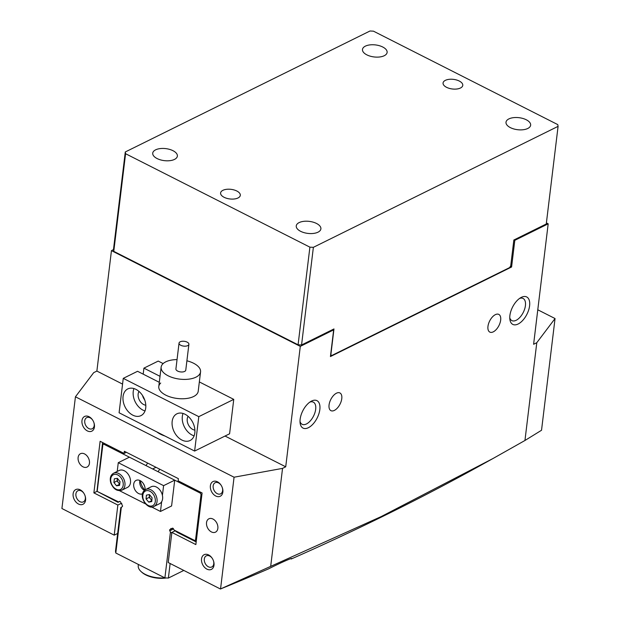 <?xml version="1.0" encoding="UTF-8"?>
<svg xmlns="http://www.w3.org/2000/svg" width="620" height="620" viewBox="0 0 620 620"><rect width="100%" height="100%" fill="white"/><g stroke="black" fill="none" stroke-linecap="round" stroke-linejoin="round"><path stroke-width="0.93" d="M181.931 440.068A14.888 10.424 -116.3 0 0 190.092 440.51A14.888 10.424 -116.3 0 0 194.602 427.769A14.888 10.424 -116.3 0 0 185.055 414.261A14.888 10.424 -116.3 0 0 176.894 413.811A14.888 10.424 -116.3 0 0 172.383 426.56A14.888 10.424 -116.3 0 0 181.931 440.068M183.04 413.447A14.888 10.424 -116.3 0 0 192.099 435.039A14.888 10.424 -116.3 0 0 194.114 435.844M188.077 416.307A8.44 5.905 -116.3 0 0 192.774 429.443A8.44 5.905 -116.3 0 0 194.897 430.11M138.981 391.422A8.44 5.905 -116.3 0 0 143.677 404.558A8.44 5.905 -116.3 0 0 145.801 405.216M132.827 415.175A14.888 10.424 -116.3 0 0 140.988 415.617A14.888 10.424 -116.3 0 0 145.506 402.876A14.888 10.424 -116.3 0 0 135.951 389.368A14.888 10.424 -116.3 0 0 127.798 388.918A14.888 10.424 -116.3 0 0 123.279 401.667A14.888 10.424 -116.3 0 0 132.827 415.175M133.943 388.562A14.888 10.424 -116.3 0 0 143.003 410.146A14.888 10.424 -116.3 0 0 145.01 410.952M159.301 382.315L137.555 371.295L123.256 378.363L119.094 412.773L194.626 451.065L229.586 433.791L233.756 399.373L199.346 381.935M143.189 374.147L143.91 368.148L158.216 361.08L163.138 363.576M123.256 378.363L198.795 416.656L194.626 451.065M198.795 416.656L233.756 399.373M160.022 376.317L143.91 368.148M160.696 383.028A19.856 9.688 6.9 0 0 158.79 386.485A19.856 9.688 6.9 0 0 177.343 398.482A19.856 9.688 6.9 0 0 198.214 391.259L200.554 371.899A19.856 9.688 -173.1 0 1 200.5 372.233A19.856 9.688 -173.1 0 1 179.343 379.084A19.856 9.688 -173.1 0 1 161.138 367.125A19.856 9.688 -173.1 0 1 161.192 366.792A19.856 9.688 -173.1 0 1 177.049 359.608M142.561 395.576A8.44 5.905 -116.3 0 0 144.669 399.846M172.995 575.786L172.763 575.91A18.864 9.199 -173.1 0 1 171.391 576.577M166.3 577.964A18.864 9.199 -173.1 0 1 145.778 574.895A18.864 9.199 -173.1 0 1 141.709 572.152L140.965 571.462A19.856 9.688 6.9 0 0 145.243 574.353A19.856 9.688 6.9 0 0 164.773 577.832M138.392 564.464L138.244 565.68A19.856 9.688 6.9 0 0 140.965 571.462M188.883 344.387A4.96 2.418 6.9 0 0 188.899 344.301A4.96 2.418 6.9 0 0 184.349 341.31A4.96 2.418 6.9 0 0 179.056 343.023A4.96 2.418 6.9 0 0 179.041 343.108A4.96 2.418 6.9 0 0 183.59 346.099A4.96 2.418 6.9 0 0 188.883 344.387M175.933 368.838A4.96 2.418 6.9 0 0 175.917 368.916A4.96 2.418 6.9 0 0 180.467 371.907A4.96 2.418 6.9 0 0 185.76 370.194A4.96 2.418 6.9 0 0 185.775 370.109A4.96 2.418 6.9 0 0 185.783 370.024M186.899 360.801A19.856 9.688 -173.1 0 1 200.554 371.899M334.374 410.401A9.928 5.177 116.9 0 0 341.171 401.38A9.928 5.177 116.9 0 0 339.907 392.948A9.928 5.177 116.9 0 0 336.459 393.196A9.928 5.177 116.9 0 0 329.67 402.217A9.928 5.177 116.9 0 0 330.933 410.657A9.928 5.177 116.9 0 0 334.374 410.401M493.28 331.855A9.928 5.177 116.9 0 0 500.069 322.826A9.928 5.177 116.9 0 0 498.805 314.394A9.928 5.177 116.9 0 0 495.364 314.65A9.928 5.177 116.9 0 0 488.568 323.671A9.928 5.177 116.9 0 0 489.831 332.103A9.928 5.177 116.9 0 0 493.28 331.855M78.492 504.037A8.192 5.735 63.7 0 1 73.121 493.776A8.192 5.735 63.7 0 1 80.213 489.839A8.192 5.735 63.7 0 1 83.661 492.985A8.192 5.735 63.7 0 1 85.111 495.915A8.192 5.735 63.7 0 1 84.374 503.161A8.192 5.735 63.7 0 1 78.492 504.037M83.785 493.164A6.208 4.34 -116.3 0 0 81.274 490.932A6.208 4.34 -116.3 0 0 77.872 490.746A6.208 4.34 -116.3 0 0 75.996 496.054A6.208 4.34 -116.3 0 0 79.972 501.681A6.208 4.34 -116.3 0 0 83.374 501.867A6.208 4.34 -116.3 0 0 85.041 495.706M206.91 569.137A8.192 5.735 63.7 0 1 201.539 558.876A8.192 5.735 63.7 0 1 208.622 554.939A8.192 5.735 63.7 0 1 212.079 558.085A8.192 5.735 63.7 0 1 213.528 561.015A8.192 5.735 63.7 0 1 212.784 568.261A8.192 5.735 63.7 0 1 206.91 569.137M212.195 558.264A6.208 4.34 -116.3 0 0 209.692 556.032A6.208 4.34 -116.3 0 0 206.29 555.846A6.208 4.34 -116.3 0 0 204.406 561.154A6.208 4.34 -116.3 0 0 208.39 566.788A6.208 4.34 -116.3 0 0 211.784 566.975A6.208 4.34 -116.3 0 0 213.458 560.813M215.76 496.015A8.192 5.735 63.7 0 1 210.381 485.755A8.192 5.735 63.7 0 1 217.473 481.818A8.192 5.735 63.7 0 1 220.929 484.964A8.192 5.735 63.7 0 1 222.379 487.893A8.192 5.735 63.7 0 1 221.635 495.14A8.192 5.735 63.7 0 1 215.76 496.015M221.046 485.142A6.208 4.34 -116.3 0 0 218.535 482.91A6.208 4.34 -116.3 0 0 215.14 482.724A6.208 4.34 -116.3 0 0 213.257 488.033A6.208 4.34 -116.3 0 0 217.233 493.66A6.208 4.34 -116.3 0 0 220.635 493.846A6.208 4.34 -116.3 0 0 222.309 487.684M87.343 430.908A8.192 5.735 63.7 0 1 81.972 420.654A8.192 5.735 63.7 0 1 89.063 416.718A8.192 5.735 63.7 0 1 92.512 419.856A8.192 5.735 63.7 0 1 93.961 422.786A8.192 5.735 63.7 0 1 93.225 430.032A8.192 5.735 63.7 0 1 87.343 430.908M92.628 420.035A6.208 4.34 -116.3 0 0 90.125 417.81A6.208 4.34 -116.3 0 0 86.723 417.624A6.208 4.34 -116.3 0 0 84.839 422.933A6.208 4.34 -116.3 0 0 88.823 428.56A6.208 4.34 -116.3 0 0 92.225 428.746A6.208 4.34 -116.3 0 0 93.891 422.584M521.358 297.344A15.384 8.029 -63.1 0 1 529.596 305.807A15.384 8.029 -63.1 0 1 518.134 324.012A15.384 8.029 -63.1 0 1 509.865 319.323A15.384 8.029 -63.1 0 1 520.87 297.6A15.384 8.029 -63.1 0 1 521.358 297.344M509.764 317.758A12.408 6.471 116.9 0 0 511.864 320.602A12.408 6.471 116.9 0 0 516.181 320.284A12.408 6.471 116.9 0 0 524.667 309.008A12.408 6.471 116.9 0 0 523.086 298.46A12.408 6.471 116.9 0 0 519.552 298.445M311.604 401.039A15.384 8.029 -63.1 0 1 319.842 409.502A15.384 8.029 -63.1 0 1 308.38 427.707A15.384 8.029 -63.1 0 1 300.111 423.011A15.384 8.029 -63.1 0 1 311.124 401.295A15.384 8.029 -63.1 0 1 311.604 401.039M300.01 421.445A12.408 6.471 116.9 0 0 302.118 424.289A12.408 6.471 116.9 0 0 306.427 423.971A12.408 6.471 116.9 0 0 314.921 412.695A12.408 6.471 116.9 0 0 313.34 402.155A12.408 6.471 116.9 0 0 309.798 402.132M212.97 519.025A7.448 5.208 -116.3 0 0 208.894 518.8A7.448 5.208 -116.3 0 0 206.638 525.171A7.448 5.208 -116.3 0 0 211.412 531.929A7.448 5.208 -116.3 0 0 215.489 532.154A7.448 5.208 -116.3 0 0 217.744 525.775A7.448 5.208 -116.3 0 0 212.97 519.025M84.56 453.925A7.448 5.208 -116.3 0 0 80.476 453.7A7.448 5.208 -116.3 0 0 78.221 460.071A7.448 5.208 -116.3 0 0 82.995 466.829A7.448 5.208 -116.3 0 0 87.079 467.046A7.448 5.208 -116.3 0 0 89.334 460.675A7.448 5.208 -116.3 0 0 84.56 453.925M156.914 431.946A20.848 10.168 6.9 0 0 160.472 434.178A20.848 10.168 6.9 0 0 164.881 435.992M332.886 329.483L333.661 329.879L330.437 356.547L511.585 266.995L514.809 240.328L548.181 223.828L533.611 344.271L536.788 342.697L524.954 440.487L493.016 458.506L381.153 516.607L220.426 589L168.222 562.534L171.864 532.425L195.85 544.585L202.097 492.97L178.111 480.81L178.374 478.656L124.364 451.275L124.101 453.429L100.122 441.269L93.876 492.885L117.854 505.044L114.212 535.153L117.653 533.456M125.581 153.714L309.899 247.155L313.371 247.326L558.085 126.356L557.783 124.612L373.472 31.171L369.993 31L125.287 151.97L125.581 153.714L113.77 251.356L113.468 249.612L111.453 250.635L300.297 346.371L333.661 329.879M111.453 250.635L96.875 371.07L122.558 384.098M225.029 436.038L285.719 466.806L282.542 468.379L270.708 566.176M300.297 346.371L285.719 466.806M96.875 371.07L93.698 372.643L75.439 396.8L61.915 508.516L114.212 535.153M514.809 240.328L514.034 239.932M546.398 222.929L548.181 223.828M511.585 266.995L510.376 266.383M537.78 309.791L555.047 318.541L536.788 342.697M493.016 458.506L480.593 465.395A3126.978 1525.526 -173.1 0 1 291.237 559A22.832 11.137 -173.1 0 0 291.168 558.612M291.478 558.69L291.237 559C294.539 556.628 280.876 562.58 268.452 568.92A3126.978 1525.526 -173.1 0 1 220.426 589M75.439 396.8L234.065 477.214L220.549 588.938M555.047 318.541L541.531 430.257L524.954 440.487M234.065 477.214L282.542 468.379M175.135 530.813L171.864 532.425M121.319 503.332L117.854 505.044M97.007 491.335L93.876 492.885M126.379 452.298L124.101 453.429M459.273 81.034A9.928 4.844 6.9 0 0 449.012 79.344A9.928 4.844 6.9 0 0 443.06 82.987A9.928 4.844 6.9 0 0 446.563 87.319A9.928 4.844 6.9 0 0 456.816 89.009A9.928 4.844 6.9 0 0 462.768 85.366A9.928 4.844 6.9 0 0 459.273 81.034M382.742 47.011A12.408 6.053 6.9 0 0 369.923 44.896A12.408 6.053 6.9 0 0 362.483 49.445A12.408 6.053 6.9 0 0 366.854 54.862A12.408 6.053 6.9 0 0 379.673 56.978A12.408 6.053 6.9 0 0 387.12 52.429A12.408 6.053 6.9 0 0 382.742 47.011M526.264 119.769A12.408 6.053 6.9 0 0 513.445 117.66A12.408 6.053 6.9 0 0 506.005 122.21A12.408 6.053 6.9 0 0 510.376 127.627A12.408 6.053 6.9 0 0 523.195 129.735A12.408 6.053 6.9 0 0 530.643 125.186A12.408 6.053 6.9 0 0 526.264 119.769M236.809 191.007A9.928 4.844 6.9 0 0 226.556 189.317A9.928 4.844 6.9 0 0 220.596 192.959A9.928 4.844 6.9 0 0 224.099 197.292A9.928 4.844 6.9 0 0 234.352 198.981A9.928 4.844 6.9 0 0 240.304 195.339A9.928 4.844 6.9 0 0 236.809 191.007M172.995 150.699A12.408 6.053 6.9 0 0 160.169 148.591A12.408 6.053 6.9 0 0 152.729 153.14A12.408 6.053 6.9 0 0 157.1 158.557A12.408 6.053 6.9 0 0 169.927 160.665A12.408 6.053 6.9 0 0 177.367 156.116A12.408 6.053 6.9 0 0 172.995 150.699M316.518 223.463A12.408 6.053 6.9 0 0 303.692 221.348A12.408 6.053 6.9 0 0 296.252 225.897A12.408 6.053 6.9 0 0 300.623 231.314A12.408 6.053 6.9 0 0 313.449 233.43A12.408 6.053 6.9 0 0 320.889 228.881A12.408 6.053 6.9 0 0 316.518 223.463M558.085 126.356L546.267 223.99L513.848 240.017L510.725 265.825L509.617 267.592L331.646 355.57L330.615 355.043M113.468 249.612L125.287 151.97M313.371 247.326L301.56 344.968L333.971 328.941L330.855 354.749L331.646 355.57M301.56 344.968L298.081 344.79L309.899 247.155M113.77 251.356L298.081 344.79M201.934 494.272L201.051 494.45L195.54 539.981L194.649 540.477L174.088 530.054L173.414 528.767A0.992 0.698 -116.3 0 0 172.345 528.225L172.383 528.209M171.786 533.053L170.438 532.076L164.897 577.894L115.793 553.001L115.498 551.257L120.784 507.594L122.233 506.695A0.992 0.698 -116.3 0 0 122.38 505.478L120.536 501.96A0.992 0.698 -116.3 0 0 119.466 501.417L118.017 502.324L119.908 501.386M172.732 528.178L169.911 529.573L172.345 528.225M169.911 529.573A0.992 0.698 -116.3 0 0 169.764 530.79L173.507 528.945M170.438 532.076L169.764 530.79M174.088 530.054L177.305 532.379L196.168 541.942M164.897 577.894L168.376 578.065L170.136 563.503M168.376 578.065L183.807 570.439M118.575 501.913L96.953 491.296L118.017 502.324M147.614 463.062L146.018 465.604L103.742 444.176L102.85 444.672L102.695 442.579M155.984 467.31L152.636 468.96M201.105 492.466L200.376 493.164L158.1 471.735L159.704 469.193M115.793 553.001L121.342 507.191M121.698 503.603L121.21 503.246M121.706 504.192L121.783 503.541M143.507 483.802A10.424 7.293 -116.3 0 0 144.483 485.778M195.54 539.981L196.377 540.245M196.191 541.764L194.649 540.477M171.453 528.721L170.88 528.434L170.802 529.085M171.368 528.783L170.88 528.434M97.231 491.094L102.85 444.672M102.602 442.525L96.953 491.296M200.376 493.164L201.051 494.45M104.036 443.254L103.742 444.176M144.39 490.412A7.448 5.208 63.7 0 1 139.748 481.213A7.448 5.208 63.7 0 1 139.872 480.485M145.049 489.878A7.448 5.208 -116.3 0 0 142.321 482.267A7.448 5.208 -116.3 0 0 136.075 480.399A7.448 5.208 -116.3 0 0 133.711 484.197A7.448 5.208 -116.3 0 0 136.338 491.776A7.448 5.208 -116.3 0 0 142.546 493.807M144.801 490.056A13.648 9.556 63.7 0 1 140.244 480.671M117.211 471.433L118.273 462.683L163.595 485.654L162.417 495.38M163.595 485.654L174.716 480.159L129.394 457.18L118.273 462.683M161.65 501.743L160.472 511.461L151.606 506.966M174.716 480.159L171.593 505.967L160.472 511.461M145.53 503.889L119.497 490.691M154.039 506.416C147.715 510.384 138.593 496.914 143.755 491.118L145.684 489.506L151.249 486.754A9.432 6.603 63.7 0 1 160.557 490.916A9.432 6.603 63.7 0 1 161.316 502.231A9.432 6.603 63.7 0 1 159.603 503.665L154.039 506.416A9.432 6.603 63.7 0 0 155.76 504.975A9.432 6.603 63.7 0 0 155 493.66A9.432 6.603 63.7 0 0 145.684 489.506A9.432 6.603 63.7 0 0 143.964 490.939M151.885 500.022A3.72 2.604 63.7 0 1 150.583 498.968L149.242 497.372L149.467 494.659M151.846 500.472L150.583 498.968A3.72 2.604 63.7 0 1 149.397 495.481A3.72 2.604 63.7 0 1 149.544 494.752M152.071 497.759L151.753 501.549L148.754 502.138L146.064 498.945L146.382 495.155L149.389 494.566L152.071 497.759M151.83 500.619L148.754 502.138M149.242 497.372L146.064 498.945M119.769 483.739A3.72 2.604 63.7 0 1 118.397 482.593A3.72 2.604 63.7 0 1 117.498 480.895A3.72 2.604 63.7 0 1 117.312 479.082L117.397 478.346L120.017 481.632L119.583 485.367L116.529 485.809L113.909 482.523L114.351 478.787L117.397 478.346M113.576 473.231L119.141 470.479A9.432 6.603 63.7 0 1 130.014 477.958A9.432 6.603 63.7 0 1 127.503 487.39L121.939 490.141A9.432 6.603 63.7 0 0 124.457 480.702A9.432 6.603 63.7 0 0 113.576 473.231C110.531 475.036 109.593 478.26 110.763 482.903C113.445 489.164 117.172 491.575 121.939 490.141M116.529 485.809L119.707 484.236L117.087 480.95L117.312 479.082A3.72 2.604 63.7 0 1 117.459 478.415M117.087 480.95L113.909 482.523M143.949 492.257A8.192 5.735 -116.3 0 0 145.413 503.169A8.192 5.735 -116.3 0 0 154.186 504.447A8.192 5.735 -116.3 0 0 152.722 493.536A8.192 5.735 -116.3 0 0 143.949 492.257M122.775 481.229A8.192 5.735 -116.3 0 0 114.561 474.354A8.192 5.735 -116.3 0 0 111.15 482.926A8.192 5.735 -116.3 0 0 119.366 489.8A8.192 5.735 -116.3 0 0 122.775 481.229M188.899 344.301L185.775 370.109M158.79 386.485L161.138 367.125M179.041 343.108L175.917 368.916"/></g></svg>
